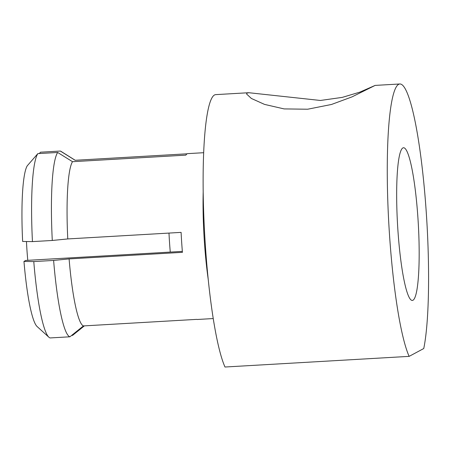 <?xml version="1.0" encoding="UTF-8"?>
<svg xmlns="http://www.w3.org/2000/svg" width="451" height="451" viewBox="0 0 451 451"><rect width="100%" height="100%" fill="white"/><g stroke="black" fill="none" stroke-linecap="round" stroke-linejoin="round"><path stroke-width="0.68" d="M23.965 261.422L33.78 261.58A93.086 12.634 86.7 0 0 48.894 337.224L37.117 326.541A81.631 11.078 -93.3 0 1 23.965 261.422L25.792 260.441L170.269 252.086A67.909 9.217 -93.3 0 1 169.508 242.159A67.909 9.217 -93.3 0 1 168.99 233.077M27.787 260.328A53.562 7.267 -93.3 0 1 26.913 249.504A53.562 7.267 -93.3 0 1 26.468 241.516M247.069 93.092L246.528 93.949L251.376 98.465L264.534 104.395L284.107 108.911L307.661 109.221L331.462 104.48L352.005 96.886L375.136 85.414L359.729 92.173L342.275 97.382L320.407 100.466L248.856 92.72L247.069 93.092M409.136 356.369A140.346 19.049 -93.3 0 1 389.45 233.99A140.346 19.049 -93.3 0 1 399.812 83.982A140.346 19.049 -93.3 0 1 426.387 214.197A140.346 19.049 -93.3 0 1 423.754 348.533L409.136 356.369L224.993 367.018A140.346 19.049 -93.3 0 1 205.306 244.639A140.346 19.049 -93.3 0 1 215.668 94.631L248.856 92.714M203.649 152.709L187.813 153.622A83.063 11.275 86.7 0 0 185.84 155.138L72.515 161.695A83.063 11.275 86.7 0 0 67.774 238.934L181.099 232.378A83.063 11.275 86.7 0 0 181.68 242.407A83.063 11.275 86.7 0 0 182.424 252.346L69.099 258.902A83.063 11.275 86.7 0 0 83.424 325.926L196.749 319.37A83.063 11.275 86.7 0 0 197.408 319.471L213.244 318.558M397.855 229.486A76.473 10.379 -93.3 0 1 403.504 147.748A76.473 10.379 -93.3 0 1 417.981 218.701A76.473 10.379 -93.3 0 1 412.332 300.439A76.473 10.379 -93.3 0 1 397.855 229.486M69.099 258.902L53.613 260.43A93.086 12.634 -93.3 0 0 69.928 336.796L83.424 325.926M48.894 337.224A93.086 12.634 86.7 0 0 50.1 337.94L69.928 336.796M33.78 261.58L53.613 260.43M75.238 160.28L60.986 151.35A93.086 12.634 -93.3 0 0 60.327 151.051L75.154 160.285L187.171 153.802M72.515 161.695L57.689 152.466A93.086 12.634 -93.3 0 0 52.288 240.468L67.774 238.934M84.376 325.87L72.566 335.381L71.619 335.437M27.285 165.754L37.856 153.616A93.086 12.634 86.7 0 0 32.455 241.612L22.64 241.454A81.631 11.078 -93.3 0 1 27.285 165.754M60.327 151.051L40.494 152.201L39.338 153.526M37.856 153.616L57.689 152.466M52.288 240.468L32.455 241.612M170.269 252.086L182.345 251.387M208.227 279.406A83.063 11.275 -93.3 0 1 204.342 241.093A83.063 11.275 -93.3 0 1 203.181 192.177M399.812 83.982L375.131 85.408"/></g></svg>
